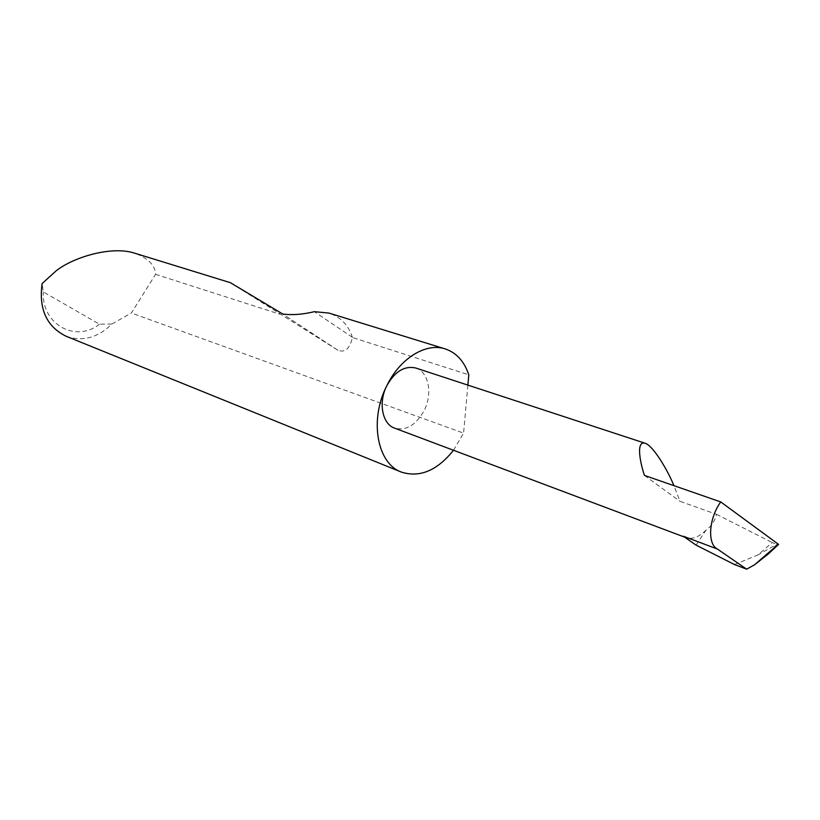<?xml version="1.0" encoding="UTF-8"?>
<svg xmlns="http://www.w3.org/2000/svg" width="820" height="820" viewBox="0 0 820 820"><rect width="100%" height="100%" fill="white"/><g stroke="black" fill="none" stroke-linecap="round" stroke-linejoin="round"><path stroke-width="0.61" stroke-dasharray="4.1 3.07" d="M696.077 545.136L706.112 529.976C711.452 526.194 714.907 520.966 716.485 514.304L679.985 501.327L673.968 485.676M415.648 367.975C428.624 371.655 432.868 393.538 424.247 410.369C416.13 425.047 406.269 430.971 394.666 428.163M66.174 336.272C82.738 341.858 97.969 337.768 111.868 324.013L131.405 313.014L155.575 274.321C155.216 265.342 148.348 258.32 134.962 253.267M230.328 282.674L337.963 350.284C344.943 352.928 349.761 348.664 352.426 337.491L468.794 374.832M352.426 337.491L352.364 337.297C348.551 325.212 340.751 317.145 328.974 313.076M155.575 274.321L279.743 314.173M453.491 450.272L463.587 433.134L131.405 313.014M768.278 553.982L776.56 544.459L772.214 542.553L757.844 554.966L776.56 544.459L778.631 545.023M734.505 564.549L757.844 554.966M716.485 514.304L772.214 542.553M706.112 529.976C699.05 537.1 692.346 539.652 686.002 537.643L683.296 536.229M467.882 385.113L463.587 433.134M111.868 324.013L99.456 324.218L43.296 291.899L42.127 283.556M99.456 324.218C75.901 343.088 41.482 324.535 43.296 291.899M644.469 475.426L679.985 501.327M352.364 337.297L314.327 311.672M337.614 350.078L282.51 313.875M337.963 350.284L282.787 314.029M686.002 537.643L684.536 537.1"/><path stroke-width="1.23" d="M673.968 485.676C667.521 469.921 653.027 445.414 644.93 443.189C635.859 440.791 640.133 462.828 644.469 475.426L720.739 501.932C708.787 518.291 707.147 544.121 717.377 549.031L746.661 569.182L734.505 564.549L696.077 545.136L683.296 536.229L717.377 549.031M467.882 385.113L468.794 374.832C464.253 361.261 456.32 352.6 445.004 348.848C425.805 342.504 399.934 358.371 386.753 385.841C394.789 371.501 404.414 365.546 415.648 367.975L644.93 443.189M445.004 348.848L328.974 313.076L314.327 311.672C302.693 314.48 292.176 315.269 282.787 314.029L230.369 282.685L134.962 253.267C111.704 245.426 73 257.337 56.078 270.887L42.127 283.556C38.632 309.099 46.648 326.678 66.174 336.272L401.513 472.135C419.891 477.865 437.214 470.567 453.491 450.272M684.536 537.1L394.666 428.163C382.304 424.196 378.092 402.63 386.753 385.841C369.082 420.178 377.241 463.782 401.513 472.135M746.661 569.182L754.482 564.847L768.278 553.982L778.58 544.388L720.739 501.932M754.482 564.847L778.313 544.224"/></g></svg>
